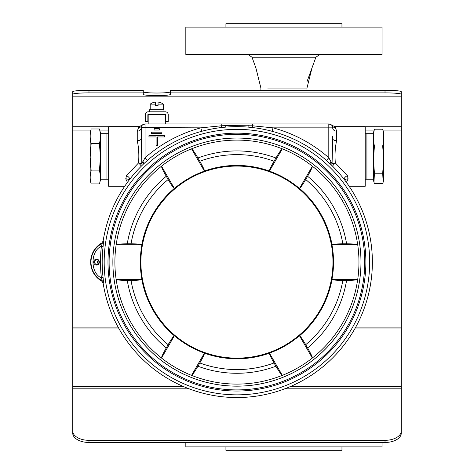 <?xml version="1.0" encoding="UTF-8"?>
<svg xmlns="http://www.w3.org/2000/svg" width="474" height="474" viewBox="0 0 474 474"><rect width="100%" height="100%" fill="white"/><g stroke="black" fill="none" stroke-linecap="round" stroke-linejoin="round"><path stroke-width="0.71" d="M225.926 27.113L225.926 23.7L341.961 23.7L341.961 27.113M214.562 54.415L382.062 54.415L382.062 27.113L185.826 27.113L185.826 54.415L214.562 54.415M341.961 446.887L341.961 450.3L225.926 450.3L225.926 446.887M382.062 442.461L382.062 446.887L185.826 446.887L185.826 442.461M158.043 104.138L158.043 102.046A10.967 10.967 0 0 1 163.287 104.138L158.043 104.138L158.043 105.572L155.442 105.572L155.442 104.138L150.199 104.138L150.199 109.772M163.287 104.138L163.287 109.772M155.442 104.138L155.442 102.046A10.967 10.967 0 0 0 150.199 104.138M165.308 111.811L148.184 111.811A2.927 2.927 0 0 0 145.257 114.738L145.257 121.563L147.858 121.563L147.858 114.738A0.326 0.326 0 0 1 148.184 114.412L165.308 114.412A0.326 0.326 0 0 1 165.627 114.738L165.627 121.563L168.229 121.563L168.229 114.738A2.927 2.927 0 0 0 165.308 111.811M165.308 114.412L148.184 114.412L148.184 123.945L165.308 123.945L165.308 114.412M149.506 111.811L149.506 109.772L163.963 109.772L163.963 111.811M141.246 127.014L141.797 163.785L145.056 157.759A139.024 139.024 -0 0 1 200.822 127.85L221.239 125.811L221.239 123.945L165.308 123.945L252.618 123.945L252.618 125.811L273.03 127.85L272.106 131.304M332.612 127.014L332.701 127.85A3.899 3.899 180 0 0 328.802 123.945L252.618 123.945L328.802 123.945A3.899 3.899 180 0 1 332.138 125.823A3.899 3.899 180 0 0 332.132 125.817L332.333 126.191M331.984 165.61A3.899 2.779 138.1 0 1 332.061 163.785A3.899 0.841 171.7 0 1 335.319 162.938L347.395 175.676L348.106 178.84L346.423 182.372M332.564 166.19A3.899 0.61 135.5 0 1 335.319 162.938C334.674 154.98 335.1 147.568 336.605 140.701A3.899 2.062 180 0 1 332.701 138.639L332.701 136.471M332.653 127.216L332.138 125.823A3.899 3.739 148.8 0 0 335.474 127.583L334.899 126.653L365.211 126.653L365.211 186.252L349.142 186.252M127.435 182.372L125.752 178.84L126.463 175.676L138.538 162.938C139.184 154.98 138.758 147.568 137.253 140.701L137.253 131.156L138.959 126.653L108.647 126.653L108.647 186.252L124.715 186.252M164.549 136.95L157.398 136.95L157.398 145.619L156.094 145.619L156.094 136.95L148.943 136.95L148.943 135.647L164.549 135.647L164.549 136.95M137.253 131.156A3.899 3.312 180 0 0 141.157 127.85A3.899 3.899 -0 0 1 145.056 123.945L138.959 126.653L138.384 127.583A3.899 3.739 -148.8 0 0 141.72 125.823A3.899 3.899 -0 0 1 145.056 123.945L148.184 123.945L145.05 123.945L148.184 123.945L145.056 123.945L145.056 157.759L147.42 160.443M335.474 127.583L336.605 131.156L336.605 140.701M221.595 127.524L221.239 125.811L225.624 125.604L252.618 125.811L252.263 127.524M221.239 123.945L187.864 123.945L221.239 123.945M141.205 127.216L141.72 125.823A3.899 3.899 0.1 0 1 141.726 125.817L141.525 126.191M201.752 131.304L200.822 127.85L141.163 127.613M336.605 136.471L336.605 131.156A3.899 3.312 180 0 1 332.701 127.85L332.695 127.613M326.438 160.443L328.802 157.759L332.061 163.785L332.701 138.639M141.293 166.19A3.899 0.61 44.5 0 0 138.538 162.938A3.899 0.841 -171.7 0 1 141.797 163.785A3.899 2.779 41.9 0 1 141.874 165.61M141.157 138.639A3.899 2.062 -0 0 1 137.253 140.701M159.347 128.715L159.347 130.012L154.145 130.012L154.145 128.715L159.347 128.715M161.948 132.181L161.948 133.484L151.544 133.484L151.544 132.181L161.948 132.181M142.828 161.604A3.899 1.712 -135.3 0 1 143.586 163.951M129.852 179.154A3.899 2.216 35.1 0 0 126.463 175.676M129.094 180.144A3.899 2.927 -4.5 0 0 125.752 178.84M225.624 125.604L225.843 127.109M248.234 125.604L248.015 127.109M331.03 161.604A3.899 1.712 -44.7 0 0 330.271 163.951M347.395 175.676A3.899 2.216 -35.1 0 0 344.006 179.154M344.764 180.144A3.899 2.927 -175.5 0 1 348.106 178.84M98.171 263.87L97.259 262.098L98.171 260.333M236.929 391.044A128.946 128.946 0 0 0 365.875 262.098A128.946 128.946 0 0 0 236.929 133.153A128.946 128.946 0 0 0 107.983 262.098A128.946 128.946 0 0 0 236.929 391.044A128.946 128.946 0 0 0 365.875 262.098A128.946 128.946 0 0 0 236.929 133.158A128.946 128.946 0 0 0 107.983 262.098A128.946 128.946 0 0 0 236.929 391.044M236.929 129.355A132.744 132.744 0 0 1 369.673 262.098A132.744 132.744 0 0 1 236.929 394.848A132.744 132.744 0 0 1 104.185 262.098A132.744 132.744 0 0 1 236.929 129.355M236.929 386.162A124.058 124.058 0 0 0 360.987 262.098A124.058 124.058 0 0 0 236.929 138.041A124.046 124.046 0 0 0 112.883 262.098A124.046 124.046 0 0 0 236.929 386.144A124.046 124.046 0 0 0 360.975 262.098A124.046 124.046 0 0 0 236.929 138.053A124.058 124.058 0 0 0 112.871 262.098A124.058 124.058 0 0 0 236.929 386.162M236.929 134.29A127.814 127.814 0 0 1 364.743 262.098A127.814 127.814 0 0 1 236.929 389.912A127.814 127.814 0 0 1 109.115 262.098A127.814 127.814 0 0 1 236.929 134.29M166.261 347.934C163.109 353.486 161.516 356.839 161.492 357.983L161.516 358.042A122.031 122.031 0 0 0 191.549 375.378L191.609 375.372C192.586 374.78 194.69 371.729 197.931 366.218A111.183 111.183 0 0 0 275.927 366.218L274.049 362.966C270.891 357.378 269.339 354.114 269.392 353.171L269.428 353.071A96.601 96.601 0 0 0 299.461 335.734L299.562 335.752C300.409 336.173 302.459 339.147 305.718 344.681L307.596 347.934A111.183 111.183 0 0 0 346.595 280.383L342.838 280.383C336.427 280.33 332.819 280.039 332.031 279.518L331.96 279.435A96.601 96.601 0 0 0 331.96 244.762L332.031 244.679C332.813 244.163 336.421 243.873 342.838 243.814L346.595 243.814A111.183 111.183 0 0 0 307.596 176.269L305.718 179.522C302.465 185.05 300.409 188.024 299.562 188.451L299.461 188.468A96.601 96.601 0 0 0 269.428 171.132L269.392 171.031C269.339 170.089 270.885 166.824 274.049 161.237L275.927 157.984A111.183 111.183 0 0 0 197.931 157.984L199.809 161.237C202.967 166.818 204.519 170.083 204.466 171.031L204.43 171.132A96.601 96.601 0 0 0 174.396 188.468L174.296 188.451C173.448 188.03 171.398 185.056 168.14 179.522L166.261 176.269A111.183 111.183 0 0 0 127.263 243.814L131.02 243.814C137.43 243.873 141.039 244.157 141.827 244.679L141.898 244.762A96.601 96.601 0 0 0 141.898 279.435L141.827 279.518C141.039 280.039 137.436 280.33 131.02 280.383L127.263 280.383A111.183 111.183 0 0 0 166.261 347.934L168.14 344.681C171.392 339.153 173.448 336.179 174.296 335.752L174.396 335.734A96.601 96.601 0 0 0 204.43 353.071L204.466 353.171C204.519 354.114 202.973 357.378 199.809 362.966L197.931 366.218M99.356 262.098A2.992 2.808 90 0 1 96.542 265.09A2.992 2.808 90 0 1 93.733 262.098A2.992 2.808 90 0 1 96.542 259.112A2.992 2.808 90 0 1 99.356 262.098M94.61 262.098A2.311 2.169 -90 0 0 96.779 264.409A2.311 2.169 -90 0 0 98.948 262.098A2.311 2.169 -90 0 0 96.779 259.793A2.311 2.169 -90 0 0 94.61 262.098M103.101 246.557C101.88 256.908 101.874 267.253 103.095 277.604L101.406 277.9L102.254 280.875A2.601 2.595 -125 0 1 103.569 282.753L103.119 283.067L101.827 281.206L102.254 280.875C94.954 276.632 91.192 270.364 90.955 262.081C91.198 253.774 94.966 247.511 102.26 243.281L101.833 242.955L103.125 241.094L103.575 241.408A2.601 2.595 -55 0 1 102.26 243.281L101.406 246.261C90.214 250.942 90.208 273.214 101.406 277.9C100.162 267.354 100.162 256.807 101.406 246.261L103.101 246.557L103.575 241.408M101.827 281.206A21.952 21.952 0 0 1 101.833 242.955M127.263 243.814C120.876 243.861 117.179 244.163 116.171 244.714L116.136 244.762A122.031 122.031 0 0 0 116.136 279.435L116.171 279.488C117.173 280.039 120.87 280.335 127.263 280.383M197.931 157.984C194.696 152.474 192.586 149.423 191.609 148.83L191.549 148.824A122.031 122.031 0 0 0 161.516 166.161L161.492 166.214C161.516 167.358 163.103 170.711 166.261 176.269M103.119 283.067A135.446 135.446 0 0 0 236.929 397.544A135.446 135.446 0 0 0 372.374 262.098A135.446 135.446 0 0 0 236.929 126.653A135.446 135.446 0 0 0 103.125 241.094M236.929 358.131A96.032 96.032 0 0 1 140.897 262.098A96.032 96.032 0 0 1 236.929 166.072A96.032 96.032 0 0 1 332.961 262.098A96.032 96.032 0 0 1 236.929 358.131M116.136 279.435L141.898 279.435M141.898 244.762L116.136 244.762M346.595 280.383C352.982 280.335 356.679 280.039 357.686 279.488L331.96 279.435M331.96 244.762L357.686 244.714C356.685 244.163 352.988 243.861 346.595 243.814M357.722 244.762A122.031 122.031 0 0 1 357.722 279.435M299.461 335.734L312.342 358.042A122.031 122.031 0 0 1 282.308 375.378L269.428 353.071M312.342 358.042L312.366 357.983C312.342 356.845 310.754 353.491 307.596 347.934M275.927 366.218C279.162 371.729 281.272 374.78 282.249 375.372L282.308 375.378M204.43 171.132L191.549 148.824M161.516 166.161L174.396 188.468M191.549 375.378L204.43 353.071M174.396 335.734L161.516 358.042M307.596 176.269C310.748 170.711 312.336 167.363 312.366 166.214L299.461 188.468M269.428 171.132L282.308 148.824A122.031 122.031 0 0 1 312.342 166.161M282.308 148.824L282.249 148.83C281.272 149.417 279.162 152.474 275.927 157.984M103.569 282.753L103.095 277.604M401.271 94.296A16.252 1.416 180 0 0 385.012 92.88L170.362 92.88L170.362 90.291L385.012 90.291A16.252 1.416 0 0 1 401.271 91.707L401.271 96.838L72.729 96.838L72.729 431.008A16.252 9.32 0 0 0 88.988 440.328L385.012 440.328A16.252 9.32 0 0 0 401.271 431.008L401.271 96.838M88.988 440.328L88.988 442.461A16.252 9.32 180 0 1 72.729 433.135L72.729 431.008M72.729 96.838L72.729 91.707A16.252 1.416 0 0 1 88.988 90.291L143.272 90.291L143.272 92.88L88.988 92.88A16.252 1.416 180 0 0 72.729 94.296M401.271 431.008L401.271 433.135A16.252 9.32 180 0 1 385.012 442.461L385.012 440.328M170.362 92.88L170.362 94.427A13.545 1.179 0 0 1 156.817 95.606A13.545 1.179 0 0 1 143.272 94.427L143.272 92.88M170.362 91.838A13.545 1.179 0 0 1 156.817 93.017A13.545 1.179 0 0 1 143.272 91.838M88.988 442.461L385.012 442.461M306.98 90.291L306.98 88.051L267.65 88.051M373.441 179.208L365.211 179.208L366.917 179.208L366.917 133.698L365.211 133.698L373.441 133.698L373.441 159.608L374.43 173.229L373.962 182.2L374.43 183.699L382.69 183.699L383.158 182.2L382.69 173.229L383.679 159.608L383.679 180.256L383.158 182.2M100.417 179.208L108.647 179.208L106.94 179.208L106.94 133.698L108.647 133.698L100.417 133.698L100.417 132.649L100.417 180.256L99.427 183.924C100.731 179.593 100.731 175.262 99.427 170.924L100.417 157.19L99.427 143.456L91.168 143.456L99.427 143.456C100.731 138.627 100.731 133.804 99.427 128.981L91.168 128.981L99.427 128.981L100.417 132.649M91.168 183.924L90.178 180.256L90.178 132.649L90.178 157.19L91.168 170.924C89.864 175.262 89.864 179.593 91.168 183.924L99.427 183.924M100.417 157.161L100.417 133.698M99.427 170.924L91.168 170.924L99.427 170.924M90.178 132.649L91.168 128.981C89.864 133.804 89.864 138.627 91.168 143.456L90.178 157.19M383.679 158.713L383.679 132.649L383.679 159.608L382.69 145.98L374.43 145.986L382.69 145.98C383.993 140.393 383.993 134.8 382.69 129.206L374.43 129.206L382.69 129.206L383.679 132.649M373.962 182.2L373.441 180.256L373.441 133.698M374.43 173.229L382.69 173.229L374.43 173.229M373.441 132.649L374.43 129.206C373.127 134.8 373.127 140.393 374.43 145.986L373.441 159.608M260.907 90.291L260.907 88.051L255.895 67.948L251.99 57.224L315.891 57.224L319.903 54.415M332.701 127.85L273.03 127.85A139.024 139.024 -0 0 1 328.802 157.759L328.802 123.945M282.249 375.372A122.002 122.002 0 0 1 191.609 375.372M191.609 148.83A122.002 122.002 0 0 1 282.249 148.83M161.492 357.983A122.002 122.002 0 0 1 116.171 279.488M116.171 244.714A122.002 122.002 0 0 1 161.492 166.214M274.049 362.966A107.48 107.48 0 0 1 199.809 362.966M204.466 353.171A96.684 96.684 0 0 0 269.392 353.171M141.827 279.518A96.684 96.684 0 0 0 174.296 335.752M174.296 188.451A96.684 96.684 0 0 0 141.827 244.679M269.392 171.031A96.684 96.684 0 0 0 204.466 171.031M332.031 244.679A96.684 96.684 0 0 0 299.562 188.451M299.562 335.752A96.684 96.684 0 0 0 332.031 279.518M168.14 344.681A107.48 107.48 0 0 1 131.02 280.383M199.809 161.237A107.48 107.48 0 0 1 274.049 161.237M305.718 179.522A107.48 107.48 0 0 1 342.838 243.814M342.838 280.383A107.48 107.48 0 0 1 305.718 344.681M131.02 243.814A107.48 107.48 0 0 1 168.14 179.522M312.366 166.214A122.002 122.002 0 0 1 357.686 244.714M357.686 279.488A122.002 122.002 0 0 1 312.366 357.983M385.012 92.88L385.012 90.291M401.271 327.119L355.749 327.119M118.109 327.119L72.729 327.119M401.271 130.06L382.974 130.06M374.146 130.06L365.211 130.06M108.647 130.06L99.724 130.06M90.872 130.06L72.729 130.06M88.988 90.291L88.988 92.88M72.729 98.035L401.271 98.035M72.729 126.736L108.647 126.736M140.926 126.736L141.317 126.736M332.541 126.736L332.932 126.736M365.211 126.736L401.271 126.736M72.729 388.822L189.114 388.822M284.744 388.822L401.271 388.822M401.271 386.76L289.892 386.76M183.965 386.76L72.729 386.76M72.729 328.95L119.128 328.95M354.73 328.95L401.271 328.95M251.99 57.224L247.979 54.415M306.98 81.718L315.891 57.224M334.899 126.653L328.986 123.945M332.144 125.829L332.641 127.139M306.974 88.051L311.987 67.948"/></g></svg>
